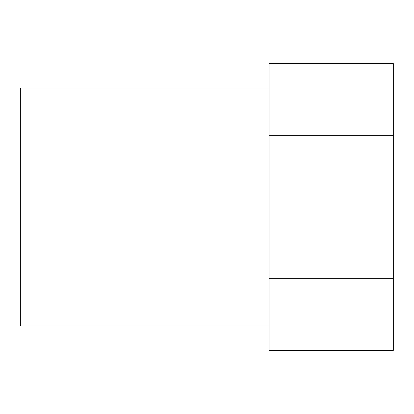 <?xml version="1.0" encoding="UTF-8"?>
<svg xmlns="http://www.w3.org/2000/svg" width="414" height="414" viewBox="0 0 414 414"><rect width="100%" height="100%" fill="white"/><g stroke="black" fill="none" stroke-linecap="round" stroke-linejoin="round"><path stroke-width="0.62" d="M20.7 87.975L20.7 326.025L20.7 87.975L269.1 87.975M393.3 135.295L393.3 63.585L269.1 63.585L269.1 135.295L393.3 135.295L393.3 350.415L269.1 350.415L269.1 278.705L393.3 278.705M269.1 135.295L269.1 278.705M20.7 326.025L269.1 326.025"/></g></svg>
